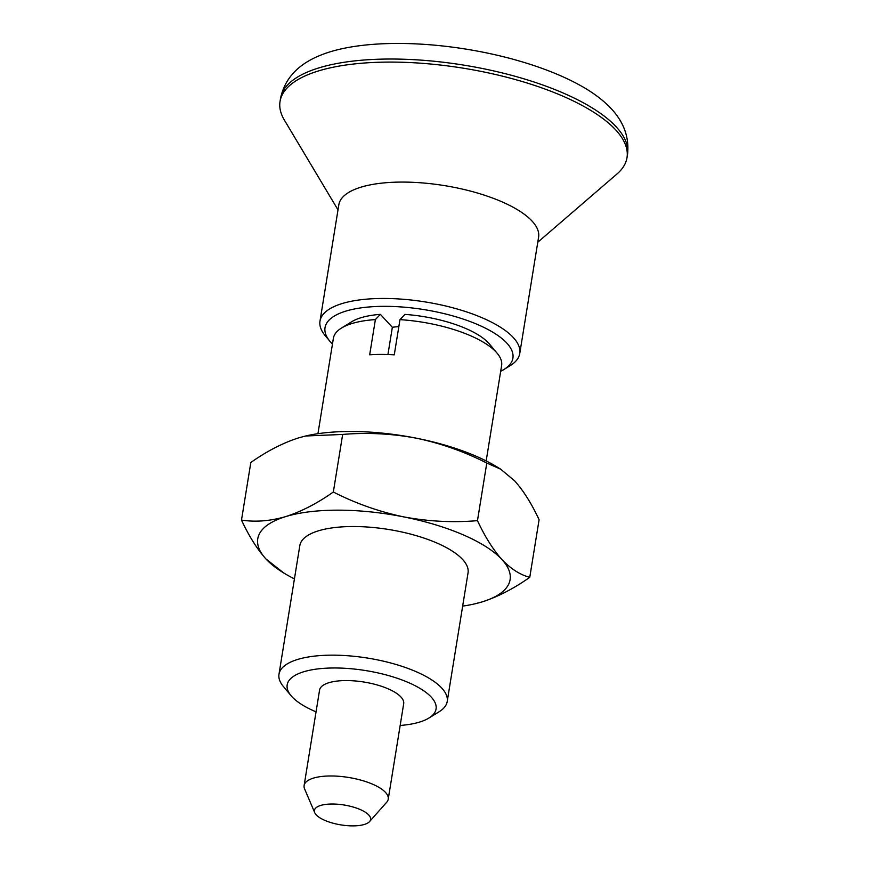 <?xml version="1.0" encoding="UTF-8"?>
<svg xmlns="http://www.w3.org/2000/svg" width="869" height="869" viewBox="0 0 869 869"><rect width="100%" height="100%" fill="white"/><g stroke="black" fill="none" stroke-linecap="round" stroke-linejoin="round"><path stroke-width="1.3" d="M529.764 577.32C513.677 588.65 497.807 596.84 482.143 601.891A127.819 45.21 -170.8 0 0 501.913 559.527C510.929 568.934 520.216 574.865 529.764 577.32L539.095 519.727C531.719 503.835 523.572 490.876 514.654 480.85L500.642 469.162L486.792 463.047C464.361 451.63 440.909 443.342 416.436 438.204C391.821 433.609 367.229 432.349 342.668 434.435L305.627 435.999L298.458 437.922C282.751 442.994 266.881 451.174 250.826 462.493L241.495 520.086C255.399 522.258 270.14 521.096 285.705 516.599C301.413 511.537 317.283 503.347 333.338 492.028L342.668 434.435M482.143 601.891L474.539 603.912A127.819 45.21 -170.8 0 0 482.143 601.891M333.338 492.028C355.769 503.455 379.221 511.743 403.694 516.881C428.308 521.476 452.901 522.736 477.472 520.65L486.792 463.047M278.982 674.257L299.816 545.623A85.205 30.133 9.2 0 1 353.726 526.527A85.205 30.133 9.2 0 1 468.043 572.867L447.209 701.511A85.205 30.133 -170.8 0 0 332.892 655.161A85.205 30.133 -170.8 0 0 278.982 674.257A85.205 30.133 -170.8 0 0 283.403 686.521L291.093 695.721A75.407 26.667 -170.8 0 0 316.055 711.841M477.472 520.65C484.945 536.705 493.092 549.664 501.913 559.527A127.819 45.21 -170.8 0 0 403.694 516.881A127.819 45.21 -170.8 0 0 285.705 516.599A127.819 45.21 -170.8 0 0 265.947 558.963A127.819 45.21 -170.8 0 0 283.837 573.029A127.819 45.21 -170.8 0 0 294.428 578.884M462.656 606.127A127.819 45.21 -170.8 0 0 474.539 603.912M241.495 520.086C248.979 536.14 257.126 549.099 265.947 558.963L283.837 573.029M500.642 469.162L496.753 466.783A127.819 45.21 -170.8 0 0 416.436 438.204A127.819 45.21 -170.8 0 0 306.051 435.901A127.819 45.21 -170.8 0 0 305.291 436.075M398.838 326.646A42.603 15.066 -170.8 0 0 392.343 327.309L380.372 314.35L375.386 319.586L369.683 354.791A85.205 30.133 9.2 0 1 381.61 354.422A85.205 30.133 9.2 0 1 394.265 354.845L399.968 319.64L404.954 314.404A75.407 26.667 -170.8 0 1 489.497 344.091L497.198 353.292A85.205 30.133 -170.8 0 0 399.968 319.64M375.386 319.586A85.205 30.133 -170.8 0 0 341.452 328.069A85.205 30.133 -170.8 0 0 333.392 338.302L317.945 433.685M486.173 460.928L501.619 365.556A85.205 30.133 -170.8 0 0 497.198 353.292M400.164 725.463A75.407 26.667 -170.8 0 0 428.928 718.044L439.138 711.744A85.205 30.133 -170.8 0 0 447.209 701.511M428.928 718.044A75.407 26.667 -170.8 0 0 416.381 686.358A75.407 26.667 -170.8 0 0 334.902 667.979A75.407 26.667 -170.8 0 0 291.093 695.721M369.575 821.563L386.694 802.228A42.603 15.066 -170.8 0 0 388.237 799.143L403.683 703.749A42.603 15.066 -170.8 0 0 346.525 680.568A42.603 15.066 -170.8 0 0 319.564 690.116L304.117 785.522A42.603 15.066 -170.8 0 0 304.606 788.933L314.741 812.678A28.46 10.07 -170.8 0 0 340.898 824.887A28.46 10.07 -170.8 0 0 369.575 821.563A28.46 10.07 -170.8 0 0 361.504 810.125A28.46 10.07 -170.8 0 0 332.425 804.021A28.46 10.07 -170.8 0 0 314.741 812.678M388.237 799.143A42.603 15.066 -170.8 0 0 331.078 775.974A42.603 15.066 -170.8 0 0 304.117 785.522M392.343 327.309L387.932 354.53M500.685 371.291A95.166 33.652 -170.8 0 0 503.901 369.521A95.166 33.652 -170.8 0 0 488.063 329.536A95.166 33.652 -170.8 0 0 385.249 306.333A95.166 33.652 -170.8 0 0 329.97 341.354A95.166 33.652 -170.8 0 0 332.458 344.048M503.901 369.521L510.179 365.653A101.184 35.792 -170.8 0 0 519.76 353.498A101.184 35.792 -170.8 0 0 384.011 298.458A101.184 35.792 -170.8 0 0 319.988 321.139A101.184 35.792 -170.8 0 0 325.234 335.695L329.97 341.354M398.697 43.45A165.099 58.386 -170.8 0 0 321.161 54.986C298.284 63.937 284.75 78.416 280.524 98.414A175.744 62.155 -170.8 0 1 391.734 59.027A175.744 62.155 -170.8 0 1 627.505 154.617C629.808 134.304 621.531 116.294 602.651 100.587A165.099 58.386 -170.8 0 0 398.697 43.45M537.781 242.245L616.979 173.985A175.744 62.155 -170.8 0 0 627.005 157.669A175.744 62.155 -170.8 0 0 391.246 62.09A175.744 62.155 -170.8 0 0 280.035 101.467A175.744 62.155 -170.8 0 0 284.391 120.118L338.008 209.885M519.76 353.498L538.606 237.107A101.184 35.792 -170.8 0 0 402.868 182.077A101.184 35.792 -170.8 0 0 338.834 204.747L319.988 321.139M380.372 314.35A75.407 26.667 -170.8 0 0 351.663 321.758L341.452 328.069M627.005 157.669L627.505 154.617M280.035 101.467L280.524 98.414"/></g></svg>
